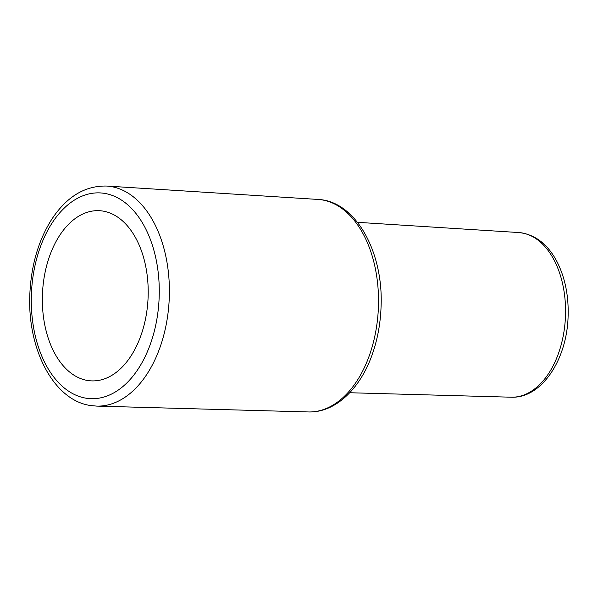 <?xml version="1.0" encoding="UTF-8"?>
<svg xmlns="http://www.w3.org/2000/svg" width="598" height="598" viewBox="0 0 598 598"><rect width="100%" height="100%" fill="white"/><g stroke="black" fill="none" stroke-linecap="round" stroke-linejoin="round"><path stroke-width="0.9" d="M147.706 303.664A85.193 52.848 92.6 0 1 91.404 380.881A85.193 52.848 92.6 0 1 42.839 287.9A85.193 52.848 92.6 0 1 99.141 210.683A85.193 52.848 92.6 0 1 147.706 303.664M168.756 306.236A110.144 68.329 -87.4 0 0 106.721 186.053C84.961 185.552 66.58 196.72 51.585 219.556C38.578 240.232 31.35 264.712 29.9 293.005C26.813 348.133 53.379 400.705 91.031 405.594L96.712 406.102A110.144 68.329 -87.4 0 0 168.756 306.236M86.486 398.261A102.991 63.889 92.6 0 1 31.888 286.248A102.991 63.889 92.6 0 1 104.059 193.304A102.991 63.889 92.6 0 1 158.664 305.316A102.991 63.889 92.6 0 1 86.486 398.261M106.721 186.053L317.979 199.433A106.377 65.989 92.6 0 1 377.899 315.505A106.377 65.989 92.6 0 1 308.321 411.947L96.712 406.102M511.17 397.199C541.721 398.582 566.979 359.465 568.1 316.484C568.773 296.257 565.207 278.242 557.396 262.447C548.03 244.246 535.113 234.274 518.66 232.532A82.427 51.136 92.6 0 1 565.08 322.471A82.427 51.136 92.6 0 1 511.17 397.199L349.725 392.737M518.66 232.532L357.477 222.321M317.979 199.433C356.027 201.048 383.909 252.805 381.023 307.738C380.388 323.481 377.667 338.431 372.875 352.588C361.05 388.154 335.635 412.949 308.321 411.947"/></g></svg>
